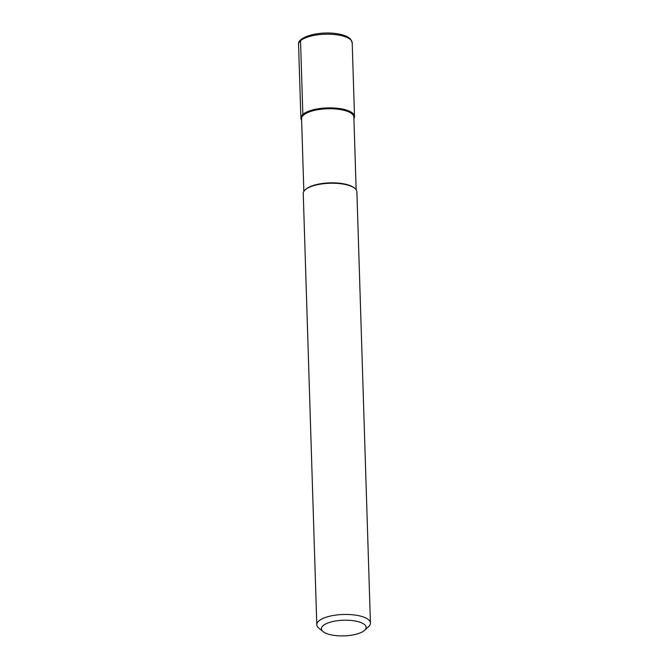 <?xml version="1.0" encoding="UTF-8"?>
<svg xmlns="http://www.w3.org/2000/svg" width="669" height="669" viewBox="0 0 669 669"><rect width="100%" height="100%" fill="white"/><g stroke="black" fill="none" stroke-linecap="round" stroke-linejoin="round"><path stroke-width="1" d="M337.778 108.311A26.827 9.399 -1.8 0 1 354.511 116.456A26.827 9.399 -1.8 0 1 353.909 118.564A26.827 9.399 178.2 0 0 337.778 108.311A26.827 9.399 178.2 0 0 310.207 110.653A26.827 9.399 178.2 0 0 301.619 120.211A26.827 9.399 -1.8 0 1 300.883 118.145A26.827 9.399 -1.8 0 1 337.778 108.311M356.151 189.753L353.868 117.108A26.158 9.165 178.2 0 0 337.544 109.164A26.158 9.165 178.2 0 0 301.568 118.748L303.851 191.393M305.081 189.929L305.691 189.369A26.158 9.165 -1.8 0 1 339.869 183.264A26.158 9.165 -1.8 0 1 354.194 187.847L354.829 188.365A26.827 9.399 178.2 0 0 340.145 183.666A26.827 9.399 178.2 0 0 305.081 189.929A26.827 9.399 178.2 0 0 303.249 193.5L316.797 624.712A26.827 9.399 -1.8 0 1 353.692 614.886A26.827 9.399 -1.8 0 1 370.434 623.031A26.827 9.399 -1.8 0 1 368.602 626.602L364.572 630.332A22.361 7.827 -1.8 0 1 335.353 635.55A22.361 7.827 -1.8 0 1 323.11 631.636A22.361 7.827 -1.8 0 1 327.877 622.981A22.361 7.827 -1.8 0 1 352.145 620.564A22.361 7.827 -1.8 0 1 364.572 630.332M370.434 623.031L356.886 191.819A26.827 9.399 178.2 0 0 354.829 188.365M323.11 631.636L318.854 628.166A26.827 9.399 -1.8 0 1 316.797 624.712M302.129 39.287A1.79 1.547 48.3 0 0 300.532 40.767L302.848 114.458M352.203 42.774A26.827 9.399 178.2 0 0 335.462 34.629A26.827 9.399 178.2 0 0 298.566 44.463C297.178 37.155 317.641 31.259 334.993 33.45C337.511 33.709 343.44 34.512 348.348 37.322L350.573 39.111L352.203 42.774L354.511 116.456M300.883 118.145L298.566 44.463"/></g></svg>

